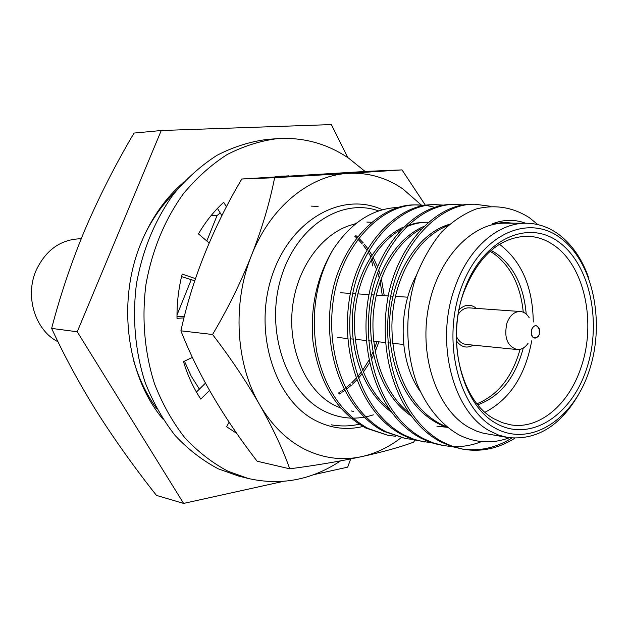 <?xml version="1.0" encoding="UTF-8"?>
<svg xmlns="http://www.w3.org/2000/svg" width="628" height="628" viewBox="0 0 628 628"><rect width="100%" height="100%" fill="white"/><g stroke="black" fill="none" stroke-linecap="round" stroke-linejoin="round"><path stroke-width="0.94" d="M161.255 130.514L134.023 133.065C115.591 164.293 99.318 196.305 85.196 229.102C71.521 261.907 60.335 295.011 51.637 328.405C64.582 356.461 79.795 384.493 97.285 412.502C115.214 440.589 134.942 468.221 156.466 495.406L183.619 503.413L77.236 331.772L161.255 130.514L331.349 124.587L347.857 157.659M355.432 223.961C324.7 230.295 297.476 265.173 292.546 306.919C287.475 348.642 305.601 390.216 333.931 405.036L341.028 408.239M373.377 414.841C357.277 420.069 341.404 419.08 325.759 411.874C286.486 393.725 265.197 331.545 280.637 279.083C295.757 226.472 341.381 197.38 378.684 210.929M398.278 232.258L397.351 231.669M356.704 222.956L354.977 223.309L356.68 222.971M366.87 222.069L371.313 222.257M588.931 278.518C582.195 259.074 571.982 244.261 558.3 234.071C548.464 226.991 537.788 223.38 526.295 223.238L505.163 223.168C471.322 222.65 436.947 259.38 428.178 308.968C419.166 358.478 437.92 410.445 469.265 427.629L476.738 431.161L483.152 433.187L507.895 437.535C536.791 440.526 560.506 425.933 579.032 393.748M509.363 437.763C492.548 443.949 475.953 443.093 459.57 435.196C441.46 425.148 426.373 406.889 416.67 382.986C404.919 350 404.832 309.51 416.45 275.3C423.123 258.744 431.467 244.363 441.484 232.164C452.231 221.496 463.762 213.771 476.095 208.998C495.06 204.265 512.809 207.161 529.349 217.681L537.851 224.589M525.589 223.238C514.85 219.203 503.758 219.4 492.313 223.835L504.59 222.445L513.304 223.199M526.295 223.238C498.279 222.697 468.935 247.738 455.316 286.289C434.56 340.761 452.56 411.772 490.036 431.091L498.813 435.149L507.895 437.535M461.101 288.236C441.688 341.059 458.573 408.208 494.401 427.723C529.954 448.039 573.183 419.897 589.15 370.967C605.588 322.297 593.036 261.468 560.129 237.753C527.536 213.3 479.996 235.108 461.101 288.236M581.041 367.38C568.968 404.471 539.413 429.772 510.721 424.842L502.337 422.683L494.252 418.923C461.447 401.645 445.896 339.544 463.966 291.871C478.505 255.886 499.488 237.337 526.908 236.23C536.728 236.442 545.865 239.543 554.328 245.548C584.731 266.468 596.529 323.098 581.041 367.38M586.458 369.233C571.166 416.019 529.812 442.756 495.939 423.264C461.815 404.542 445.801 340.596 464.257 290.277C482.218 239.668 527.504 218.693 558.677 241.953C590.139 264.506 602.213 322.69 586.458 369.233M533.274 322.007C532.78 287.122 521.601 261.279 499.731 244.465L499.448 244.268M416.482 275.205C397.312 310.169 399.086 362.215 420.077 391.205M526.209 314.079C523.862 286.721 513.955 266.562 496.489 253.579L491.104 250.391M523.257 312.218C520.588 285.677 510.729 266.099 493.671 253.5L490.083 251.279M537.419 326.293L539.57 329.912L539.162 334.685L536.775 337.715L534.93 338.147L533.51 337.644C528.509 334.763 532.638 322.823 537.419 326.293M387.829 435.283L365.873 428.068C336.718 411.787 319.063 382.797 312.925 341.09C310.114 307.398 316.787 276.94 332.958 249.716C315.947 279.484 310.577 313.631 316.842 352.175C324.755 388.308 341.836 413.742 368.094 428.469L387.829 435.283L395.703 436.272M405.743 438.603L383.606 431.303C345.431 411.473 322.894 356.233 331.113 299.587C338.578 246.631 378.346 204.092 415.006 204.909M413.868 439.6L405.751 438.603L385.898 431.719C347.692 411.858 325.139 356.508 333.366 299.752C340.831 246.686 380.631 204.061 417.314 204.885L425.392 205.332M432.606 443.03L416.074 440.252L408.914 437.849L401.896 434.631C363.502 414.566 340.831 358.462 349.113 300.891C356.641 247.071 396.653 203.857 433.461 204.697L435.856 204.665M424.222 442.018L414.127 439.341L404.259 435.063C365.834 414.967 343.147 358.753 351.445 301.063C358.981 247.126 399.016 203.825 435.84 204.665L444.169 205.152M451.94 446.571L443.282 445.55L435.023 443.753L427.825 441.327L420.776 438.077C382.162 417.769 359.365 360.77 367.71 302.241C375.309 247.526 415.548 203.605 452.49 204.469M481.55 441.586C472.374 445.228 462.93 446.908 453.228 446.634M443.282 445.55L433.132 442.85L423.209 438.517C384.572 418.177 361.759 361.069 370.112 302.413C377.718 247.581 417.989 203.574 454.947 204.445L463.535 204.971M416.176 204.909L424.238 205.513M426.577 205.497L434.874 207.311M434.662 204.689L442.975 205.348M514.811 438.234C498.263 448.627 480.977 452.278 462.954 449.185L451.681 446.492L440.259 441.633C401.441 421.074 378.519 363.149 386.934 303.63C394.588 247.989 435.063 203.346 472.123 204.241L474.674 204.21M462.954 449.185L452.749 446.469L442.779 442.088C403.93 421.498 380.992 363.463 389.415 303.811C397.084 248.052 437.575 203.315 474.658 204.21L490.861 206.314M311.386 206.125L318.098 206.408M359.24 424.206C350.236 426.302 340.894 426.498 331.231 424.811M511.851 438.054C495.814 447.984 479.101 451.611 461.69 448.942M398.27 207.444C372.749 208.394 350.981 222.485 332.958 249.716M183.25 182.615C165.58 197.961 151.693 217.657 141.583 241.709C116.612 300.192 126.322 375.913 162.942 419.096M476.997 403.741C497.878 395.224 512.236 377.098 520.07 349.349M477.845 404.785C500.171 396.606 515.321 377.679 523.289 348.022M485.028 412.243C509.763 399.377 525.322 375.575 531.704 340.839M184.459 361.194L191.085 375.921L199.382 389.125M220.192 212.9L217.045 215.585L206.816 240.971M191.155 279.868L176.994 315.044M211.102 215.6L217.045 215.585M350.707 458.911L347.684 467.154L313.67 474.666M283.157 481.417L183.619 503.413M51.637 328.405L77.236 331.772M446.524 426.726C413.593 413.664 391.699 373.487 391.911 325.21C392.688 278.848 417.063 237.211 448.07 225.562M446.665 427.221L438.109 426.412M408.93 412.934C384.87 393.442 370.724 356.17 373.22 315.633C376.133 277.191 395.248 242.997 421.176 228.82M388.905 408.765C365.865 389.336 352.332 353.195 354.773 314.133C357.63 277.011 375.819 244.009 400.986 229.479M405.759 227.069C413.216 223.796 420.572 222.179 427.833 222.234M492.313 223.835L504.135 222.445M447.458 427.472C412.761 416.066 389.03 374.469 389.509 324.401C390.373 276.406 417.243 233.514 449.491 224.298M445.503 426.828L436.915 426.192M411.026 415.854C384.242 397.328 368.306 358.423 370.881 315.468C373.833 274.915 395.483 238.828 423.288 226.661M391.095 411.85C365.292 393.261 350 355.503 352.512 313.992C355.409 274.742 376.101 239.81 403.223 227.163M407.431 225.444L416.545 223.003L425.525 222.234M355.786 235.492L357.324 236.827M358.659 238.075L363.282 242.926M364.358 244.198L367.686 248.531M368.966 250.391L371.909 255.117M372.985 257.04L377.538 266.79M378.723 269.946L380.325 274.86M381.314 278.424L384.242 295.639M378.92 341.844L375.214 351.625M373.644 355.087L371.281 359.734M369.578 362.764L363.353 372.137M361.956 373.95L358.384 378.189M356.814 379.901L352.551 384.108M351.256 385.278L346.209 389.391M344.694 390.498L342.472 392.013M341.255 392.798L339.104 394.109M354.804 236.285L356.523 237.855M357.858 239.142L362.285 243.994M363.361 245.312L366.807 250.015M368.079 251.946L370.881 256.687M371.949 258.697L376.557 269.231M377.718 272.623L379.202 277.686M380.16 281.611L382.303 295.505M376.981 341.64L374.618 348.202M373.008 352.041L370.732 356.861M369.021 360.127L362.623 370.269M361.218 372.169L357.772 376.447M356.194 378.229L351.774 382.782M350.471 383.991L345.581 388.128M344.066 389.281L341.656 390.993M340.439 391.809L338.288 393.167M288.66 175.997L280.897 176.154M221.872 215.639L217.445 208.425M226.394 206.722L223.709 202.318C214.015 211.126 205.591 221.66 198.432 233.922L209.226 243.005M194.774 280.771L181.571 276.61M195.504 278.628L182.191 274.083C178.533 288.574 176.806 303.324 177.01 318.349L183.91 317.894M176.994 316.724L184.318 316.245M192.364 357.418L183.509 361.642C187.623 375.466 193.385 387.947 200.779 399.094L209.564 390.404M196.415 392.037L205.489 383.111M229.11 422.149L226.598 426.742L236.693 433.351M275.127 176.845L288.66 175.84M248.154 478.45L228.184 471.33C212.397 463.001 197.906 451.76 184.711 437.614C172.512 421.953 162.487 404.126 154.629 384.14C144.621 353.014 141.575 318.6 145.947 284.515C152.102 250.211 164.536 220.012 183.258 193.919C196.438 178.03 211 164.952 226.936 154.676C243.374 146.183 260.165 140.837 277.325 138.655L267.136 139.432C250.054 141.598 233.341 146.889 216.99 155.312C201.133 165.486 186.649 178.438 173.54 194.178C154.935 220.004 142.58 249.897 136.472 283.848C132.139 317.58 135.177 351.649 145.147 382.46C152.973 402.258 162.95 419.912 175.086 435.432C188.227 449.46 202.656 460.607 218.363 468.873L238.248 475.953L248.154 478.45C280.92 485.876 311.724 480.012 340.564 460.866M277.325 138.655C303.277 137.053 327.07 143.584 348.721 158.24L365.104 171.46M289.736 468.818C282.741 449.028 272.67 427.605 259.537 404.558C271.657 425.305 286.886 440.283 305.224 449.507C323.585 458.393 342.362 460.771 361.555 456.658C340.345 461.258 316.41 465.309 289.736 468.818L257.135 461.211C240.595 439.859 225.86 418.209 212.939 396.244C200.034 374.264 189.358 352.457 180.911 330.823C186.524 305.012 194.476 279.319 204.767 253.743C215.074 228.176 227.422 203.268 241.796 179.011L367.608 171.318L402.006 169.898L425.454 205.325M421.231 204.964L402.784 188.847C386.173 177.551 368.024 172.386 348.344 173.359L402.006 169.898M362.968 426.483C346.899 430.337 331.239 428.429 315.978 420.768C274.821 400.35 253.092 332.683 271.893 276.312C290.175 219.698 342.236 190.873 382.397 209.776M414.975 439.938L413.64 442.159C399.997 447.215 382.633 452.05 361.555 456.658C375.709 453.502 388.905 447.183 401.159 437.708M274.609 177.732L348.344 173.359C309.659 175.243 270.244 207.091 251.49 255.392C232.172 303.261 235.681 363.793 259.537 404.558C246.309 381.447 230.649 358.101 212.554 334.496C227.838 308.748 240.822 282.38 251.49 255.392C262.072 228.435 269.781 202.546 274.609 177.732L241.796 179.011M212.554 334.496L180.911 330.823M58.035 341.797C35.16 330.391 24.492 296.102 36.275 270.04C46.119 249.646 61.049 239.213 81.051 238.75L81.2 238.75M473.276 345.141C466.785 348.721 461.133 347.26 456.32 340.761M528.046 343.351C524.937 347.755 521.264 349.812 517.032 349.537C507.134 346.185 503.789 337.299 506.984 322.886C509.983 315.295 514.418 311.504 520.298 311.512C523.956 311.865 526.947 313.976 529.255 317.846M517.032 349.537L466.039 344.411C461.761 343.83 458.503 341.043 456.273 336.035M539.311 334.465L538.455 336.2C533.376 339.654 531.092 337.409 531.602 329.457C534.004 324.943 536.508 324.558 539.13 328.303L539.311 334.465M458.126 314.455C461.18 309.902 464.861 307.712 469.179 307.869L520.298 311.512M458.982 309.808C464.83 304.227 470.647 303.756 476.432 308.387M351.131 410.955L353.768 411.403M415.022 204.909L417.33 204.885M452.505 204.469L454.955 204.445M175.55 191.603C163.084 203.708 152.761 218.128 144.581 234.864M133.748 361.022C138.953 378.904 146.669 394.871 156.89 408.93M370.245 255.557L370.653 257.04M371.344 259.709L372.781 265.95M403.663 344.466L392.728 343.312M390.31 343.053L387.947 342.802M385.466 342.543L373.676 341.294M371.336 341.043L368.667 340.761M366.273 340.509L355.236 339.34M352.967 339.096L350.016 338.782M347.692 338.539L337.369 337.44M407.729 297.185L395.365 296.369M392.947 296.212L390.789 296.071M388.3 295.906L376.298 295.113M373.958 294.956L371.478 294.799M369.076 294.642L357.834 293.896M355.566 293.747L352.795 293.566M350.471 293.417L340.211 292.734"/></g></svg>
